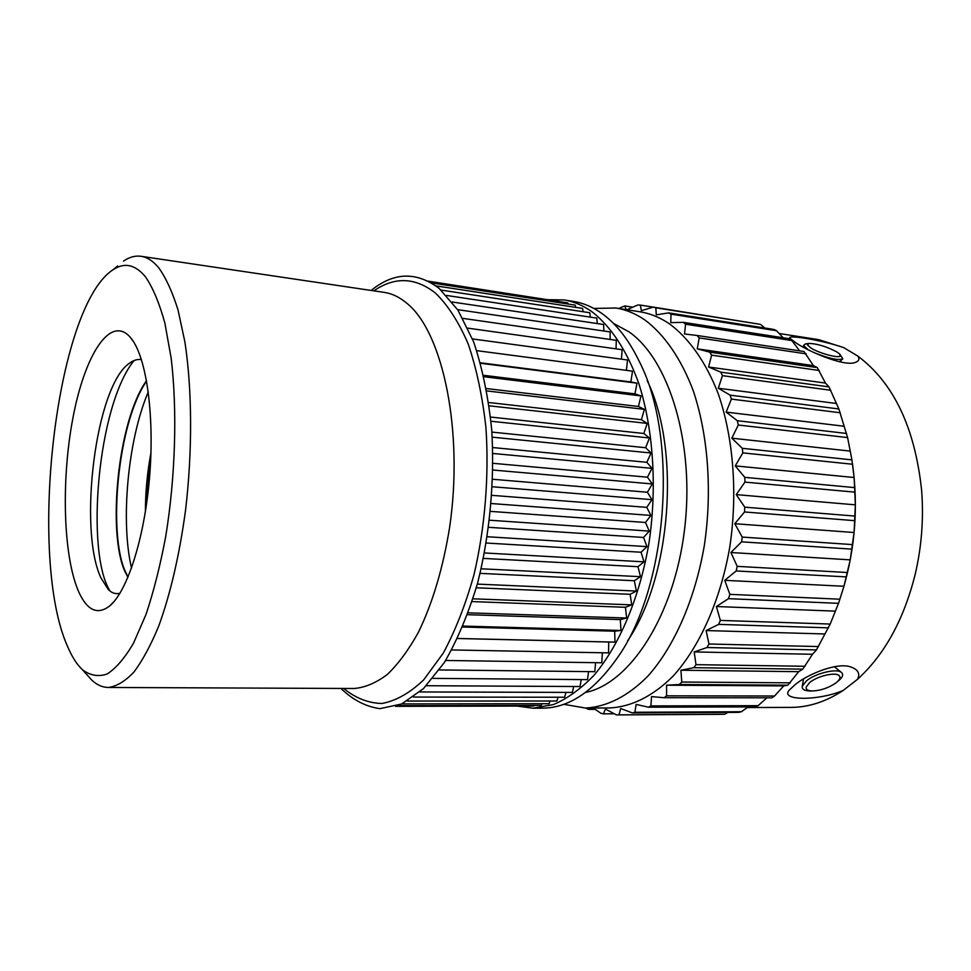 <?xml version="1.0" encoding="UTF-8"?>
<svg xmlns="http://www.w3.org/2000/svg" width="971" height="971" viewBox="0 0 971 971"><rect width="100%" height="100%" fill="white"/><g stroke="black" fill="none" stroke-linecap="round" stroke-linejoin="round"><path stroke-width="1.46" d="M112.685 269.999C124.203 262.085 135.151 264.367 145.529 276.869C152.957 287.804 159.402 303.219 164.876 323.1L171.163 358.153C177.414 410.454 175.46 476.882 165.701 536.587C160.239 565.608 153.673 591.582 145.978 614.534L133.549 643.105C124.761 658.12 115.913 668.449 107.004 674.068C98.253 676.993 90.036 675.513 82.341 669.626C76.964 664.54 72.157 657.076 67.909 647.232C27.309 558.762 55.311 307.771 112.685 269.999L117.6 265.969M132.323 339.923L129.92 336.864C109.893 314.75 84.453 355.738 72.801 418.635C60.93 481.385 63.249 558.434 79.27 593.05C87.608 610.638 97.683 614.995 109.468 606.122C127.031 591.934 144.242 539.245 149.449 478.654C154.717 418.064 146.997 360.277 132.323 339.923M108.267 687.468L354.16 688.5C365.12 687.553 376.165 682.868 387.295 674.481C398.304 663.921 408.682 649.842 418.452 632.23C432.653 602.918 443.043 567.962 449.622 527.362C463.701 431.816 443.201 333.551 407.747 304.008C400.21 297.466 392.369 293.594 384.249 292.392L141.013 256.283C147.191 257.181 153.09 261.017 158.722 267.778C166.005 277.961 172.45 292.077 178.081 310.137L184.903 341.986C192.185 389.577 192.549 451.054 185.534 510.333C179.441 555.024 170.544 593.487 158.868 625.725C150.906 645.072 142.579 660.535 133.889 672.102C125.174 681.29 116.629 686.412 108.267 687.468C102.392 687.383 96.857 684.907 91.675 680.028L86.577 674.36M141.013 256.283C135.187 255.482 129.349 257.097 123.487 261.126M340.93 688.439C352.874 699.97 365.873 706.706 379.94 708.648L401.654 703.975L423.514 688.573L444.33 662.55C457.317 640.18 468.435 613.611 477.683 582.806C489.797 534.475 494.761 480.572 491.727 429.777C488.292 396.921 482.259 367.608 473.617 341.828L457.948 310.113L439.305 288.545C416.62 271.37 393.91 272.014 371.153 290.45M547.717 299.687L563.957 299.93C573.655 301.435 583.073 305.428 592.201 311.922C610.941 326.535 627.157 351.004 638.845 383.618C653.252 428.818 657.197 486.532 649.138 542C639.925 597.007 619.583 645.096 594.034 675.258C580.925 688.827 567.416 698.598 553.519 704.545L532.945 708.199L517.179 706.075M533.953 705.407L533.649 706.038L395.513 706.342M542.036 703.732L541.333 705.395L397.467 705.674M550.084 701.001L549.088 703.72L401.751 703.926M558.07 697.227L556.881 701.001L407.286 701.05M565.947 692.396L564.661 697.239L413.428 697.057M573.691 686.509L572.38 692.408L419.848 691.947M581.241 679.579L580.003 686.533L426.378 685.72M588.572 671.616L587.479 679.627L432.908 678.377M595.624 662.683L594.762 671.689L439.353 669.941M602.348 652.779L601.802 662.768L445.64 660.462M476.749 350.652L632.534 371.165L630.847 381.943L637.025 383.169L634.9 393.862L640.994 395.925L638.433 406.485L644.404 409.361L641.418 419.715L647.232 423.417L643.834 433.491L649.453 437.994L645.654 447.716L651.056 453.008L646.868 462.305L652.002 468.35L647.463 477.186L652.306 483.946L647.426 492.236L651.942 499.664L646.771 507.36L650.922 515.419L645.472 522.471L649.259 531.113L643.567 537.461L646.953 546.612L641.066 552.232L644.028 561.845L637.971 566.688L640.496 576.689L634.318 580.743L636.406 591.06L630.13 594.288L631.757 604.872L625.433 607.276L626.623 618.029L620.275 619.595L621.003 630.47L614.692 631.199L614.971 642.11L608.72 642.013L608.562 652.888L451.733 649.951M472.489 338.928L627.557 359.998L626.368 370.364M467.852 328.149L622.132 349.706L621.428 359.161M462.888 318.379L616.306 340.336L616.015 348.844M457.644 309.652L610.116 331.924L610.152 339.449M452.207 302.005L603.598 324.508L603.901 331.014M446.636 295.463L596.801 318.112L597.286 323.574M441.101 290.074L589.773 312.735L590.356 317.141M435.821 285.85L582.551 308.414L583.146 311.727M431.245 282.864L575.184 305.112L575.694 307.358M428.296 281.25L567.719 302.855L568.035 304.008M428.09 281.141L560.206 301.69M532.945 708.199L542.473 708.162C568.739 708.017 593.524 691.486 616.84 658.569C667.769 588.28 679.117 438.831 639.391 361.661C628.807 339.801 616.269 323.707 601.777 313.39C592.589 306.909 583.122 302.903 573.363 301.398L563.957 299.93M647.256 380.656C680.914 450.071 671.24 577.442 627.484 640.981M585.416 692.481C629.584 683.73 673.898 616.379 684.446 530.36C695.236 444.415 669.298 359.537 628.795 331.718L613.454 323.392M563.775 704.315L585.392 708.029C606.511 707.022 628.164 696.268 648.191 675.792C674.36 646.298 695.078 599.301 704.327 545.532C712.411 491.314 708.138 434.862 693.173 390.536C681.047 358.542 664.285 334.461 644.926 319.993C635.507 313.56 625.785 309.555 615.784 308.013L593.839 308.426M615.784 308.013L639.731 311.752C649.866 313.317 659.722 317.311 669.274 323.719C688.888 338.102 705.905 362.013 718.224 393.716C733.433 437.63 737.839 493.511 729.767 547.146C720.494 600.345 699.618 646.844 673.182 676.034C652.949 696.304 631.029 706.961 609.63 707.956L585.392 708.029M697.117 335.481L803.988 351.502L813.407 365.618L817.291 367.621L825.459 383.084L829.016 386.895L838.871 408.973L847.598 437.593L851.919 459.878L854.116 477.514L855.366 504.847L854.067 532.509L850.232 559.854L843.957 586.266L838.531 603.331L830.217 624.05L816.453 649.915L812.484 654.272L802.799 669.14L798.672 671.677L787.845 685.186L783.731 685.902L774.555 696.013L666.616 695.831L666.579 685.198L679.384 684.482L681.763 682.03L680.914 670.233L693.792 667.684L696.001 664.674L694.192 651.929L706.985 647.536L708.964 644.016L706.123 630.555L718.649 624.377L720.348 620.42L716.392 606.523L728.468 598.67L729.852 594.349L724.742 580.318L736.176 570.948L737.207 566.348L730.92 552.511L741.589 541.83L742.22 537.072L734.792 523.721L744.526 511.972L744.769 507.165L736.236 494.615L744.951 482.102L744.781 477.344L735.241 465.886L742.839 452.887L742.269 448.311L731.831 438.176L738.276 425.019L737.329 420.71L726.126 412.105L731.406 399.093L730.095 395.148L718.309 388.23L722.436 375.656L720.81 372.16L708.587 367.014L711.609 355.155L709.716 352.157L697.227 348.844L699.229 337.932L697.117 335.481L684.519 333.988L685.587 324.217L683.305 322.348L670.767 322.627L671.022 314.155L668.618 312.88L773.984 329.46L776.509 330.71L783.148 337.762M626.865 309.737L637.85 304.991L640.338 305.088L641.37 310.671L653.362 307.115L655.838 307.795L656.287 314.859L668.618 312.88M618.673 308.462L624.826 305.938L626.149 309.628M671.022 314.155L776.509 330.71M655.838 307.795L760.536 324.387L764.808 328.016M760.536 324.387L653.362 307.115M640.338 305.088L653.265 307.139M624.826 305.938L632.704 307.188M766.884 697.797L758.133 705.674L755.462 706.888L648.337 707.191L636.139 704.388L634.913 712.253L632.352 712.92L620.663 708.514L619 714.85L616.476 714.923L605.394 709.061L603.44 713.843L601 713.345L593.208 708.005M748.131 706.912L741.407 711.731L738.725 712.374L632.352 712.92M727.959 712.423L724.706 714.231L722.048 714.316L616.476 714.923M852.502 463.907C858.34 506.207 855.233 547.862 843.192 588.875M683.305 322.348L789.447 338.733L791.851 340.554L799.643 350.847M774.555 696.013L771.957 697.809L664.128 697.7L651.553 696.608L650.886 705.917L648.337 707.191M666.616 695.831L664.128 697.7M589.324 708.017L588.487 709.376L585.78 708.029M650.886 705.917L758.133 705.674M634.913 712.253L741.407 711.731M619 714.85L724.706 714.231M603.44 713.843L614.267 713.782M588.487 709.376L595.138 709.352M685.587 324.217L791.851 340.554M699.229 337.932L806.221 353.869M697.227 348.844L813.407 365.618M709.716 352.157L817.291 367.621M711.609 355.155L819.293 370.509M708.587 367.014L825.459 383.084M720.81 372.16L829.016 386.895M722.436 375.656L830.739 390.257M718.309 388.23L835.813 403.414M730.095 395.148L838.871 408.973M731.406 399.093L840.255 412.76M726.126 412.105L844.187 426.245M737.329 420.71L846.578 433.467M738.276 425.019L847.598 437.593M731.831 438.176L850.341 451.114M742.269 448.311L851.919 459.878M742.839 452.887L852.55 464.247M735.241 465.886L854.116 477.514M744.781 477.344L854.735 487.612M744.951 482.102L854.941 492.151M736.236 494.615L855.366 504.847M744.769 507.165L854.917 516.074M744.526 511.972L854.711 520.662M734.792 523.721L854.067 532.509M742.22 537.072L852.465 544.597M741.589 541.83L851.834 549.137M730.92 552.511L850.232 559.854M737.207 566.348L847.44 572.514M736.176 570.948L846.396 576.895M724.742 580.318L843.957 586.266M729.852 594.349L839.951 599.204M728.468 598.67L838.531 603.331M716.392 606.523L835.424 611.147M720.348 620.42L830.217 624.05M718.649 624.377L828.469 627.836M706.123 630.555L824.84 633.966M708.964 644.016L818.492 646.552M706.985 647.536L816.453 649.915M694.192 651.929L812.484 654.272M696.001 664.674L805.08 666.264M693.792 667.684L802.799 669.14M680.914 670.233L798.672 671.677M681.763 682.03L790.321 682.831M679.384 684.482L787.845 685.186M666.579 685.198L783.731 685.902M843.702 347.606L857.769 356.054C859.869 358.93 859.032 361.066 855.245 362.462C843.969 367.05 807.447 350.798 796.378 343.164L790.503 338.794C783.306 333.818 821.466 339.85 843.702 347.606L818.735 339.656L779.155 333.49M857.769 356.054C893.599 382.853 914.876 427.519 921.6 490.052C923.809 518.453 921.673 546.527 915.204 574.274C903.843 619.595 884.63 654.6 857.563 679.263L843.204 690.442C825.981 701.717 808.515 707.361 790.807 707.398L747.257 707.531M843.204 690.442C816.999 701.56 775.89 700.795 790.964 688.536L794.933 684.822C804.923 676.083 833.458 662.853 849.03 666.409C857.696 668.873 860.537 673.158 857.563 679.263M839.83 354.209L842.84 358.857C838.276 360.544 828.858 358.542 814.584 352.837M805.772 343.819L803.515 345.458L807.629 349.269M836.808 351.915C826.382 346.477 817.109 343.649 808.977 343.455L807.35 344.79L810.821 347.97C818.856 353.177 838.713 358.566 840.267 355.993L839.442 353.82L836.808 351.915M838.871 675.415L839.114 675.598C840.825 677.37 839.842 679.736 836.189 682.734L836.007 682.868C828.87 687.808 821.078 690.502 812.63 690.964L810.008 690.964C804.352 690.842 801.767 689.264 802.277 686.218L806.452 680.877C815.482 673.17 837.403 668.012 841.602 672.587C843.665 674.699 842.5 677.552 838.119 681.144M839.114 675.598C835.606 671.786 817.266 676.083 809.693 682.528L806.185 687.007C805.76 689.556 807.908 690.867 812.63 690.964M480.439 362.802L630.847 381.943M637.025 383.169L480.572 363.275M483.619 375.304L634.9 393.862M640.994 395.925L483.946 376.724M486.386 388.558L638.433 406.485M644.404 409.361L486.823 390.925M488.704 402.504L641.418 419.715M647.232 423.417L489.178 405.805M490.549 417.045L643.834 433.491M649.453 437.994L490.986 421.244M491.896 432.095L645.654 447.716M651.056 453.008L492.224 437.168M492.71 447.546L646.868 462.305M652.002 468.35L492.88 453.469M493.001 463.313L647.463 477.186M652.306 483.946L492.952 470.037M492.734 479.273L647.426 492.236M651.942 499.664L492.431 486.762M491.933 495.344L646.771 507.36M650.922 515.419L491.326 503.536M490.598 511.389L645.472 522.471M649.259 531.113L489.627 520.225M488.729 527.326L643.567 537.461M646.953 546.612L487.357 536.745M486.337 543.032L641.066 552.232M644.028 561.845L484.541 552.96M483.449 558.41L637.971 566.688M640.496 576.689L481.191 568.788M480.099 573.363L634.318 580.743M636.406 591.06L477.331 584.105M476.312 587.783L630.13 594.288M631.757 604.872L472.998 598.816M472.112 601.583L625.433 607.276M626.623 618.029L468.24 612.835M467.549 614.692L620.275 619.595M621.003 630.47L463.07 626.077M462.682 627.023L614.692 631.199M614.971 642.11L457.559 638.469M457.535 638.517L608.72 642.013M119.967 593.232C115.804 594.349 111.932 593.135 108.327 589.591L100.826 577.648C78.153 529.159 95.425 386.07 129.422 363.239C133.464 360.205 137.457 359.003 141.414 359.61M146.597 381.118C117.382 423.065 107.83 534.329 125.465 571.798L128.099 576.956M110.099 591.121C85.545 553.203 97.064 406.339 134.022 360.569M131.546 568.035C120.61 522.762 127.322 441.089 148.284 391.883M146.512 380.608C117.09 422.215 107.368 534.159 125.065 571.785L127.941 577.344M150.978 452.51C147.264 472.464 145.407 492.176 145.407 511.644M145.796 509.144L150.893 455.083M373.859 290.851C394.602 276.541 415.103 277.245 435.36 292.987C447.765 305.003 458.713 321.984 468.192 343.916C476.53 368.446 482.441 396.338 485.937 427.592C489.202 475.996 485.015 527.629 474.03 574.553C465.595 604.581 455.314 630.81 443.189 653.24L423.599 679.967C409.75 693.076 395.852 700.916 381.906 703.49C368.252 703.125 355.507 698.125 343.661 688.451M82.341 669.626L91.675 680.028M839.454 361.782L842.658 359.003M803.818 347.436L803.515 345.458M808.977 343.455L805.481 343.855M803.515 678.911L802.277 686.218M834.32 666.725L841.323 672.357M133.415 341.561L129.92 336.864M113.631 602.02L109.468 606.122"/></g></svg>
